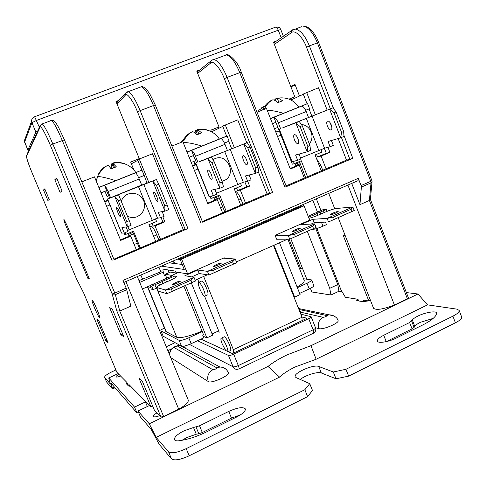 <?xml version="1.0" encoding="UTF-8"?>
<svg xmlns="http://www.w3.org/2000/svg" width="486" height="486" viewBox="0 0 486 486"><rect width="100%" height="100%" fill="white"/><g stroke="black" fill="none" stroke-linecap="round" stroke-linejoin="round"><path stroke-width="0.73" d="M97.079 309.655C99.278 315.074 100.092 317.759 99.515 317.698C98.512 316.599 96.884 313.403 94.624 308.118C92.425 302.723 91.611 300.038 92.182 300.056C93.166 301.132 94.794 304.327 97.079 309.655M132.957 232.387L128.395 234.452M130.564 386.163L128.456 385.957L126.457 383.861L127.01 382.658M368.467 300.919L362.89 301.648L357.55 300.785L356.639 300.281L357.149 299.133M300.251 379.457C305.408 375.192 317.844 371.347 321.325 372.969L336.002 378.776L348.656 376.134L345.947 369.287L452.897 316.161C457.417 313.835 459.495 311.897 459.124 310.354L456.797 309.126L427.51 304.862L316.131 359.263L295.13 366.966C288.326 370.308 283.144 373.685 279.59 377.106L267.993 366.444C272.853 362.532 279.158 358.698 286.898 354.95L310.961 345.686L417.996 293.994L406.369 292.554M139.719 282.409L163.108 272.19L160.83 271.783L138.984 280.629M140.855 275.052L142.519 279.092M257.264 224.465L257.562 225.206M141.687 185.051L139.209 178.988C137.745 175.531 136.505 173.484 135.503 172.84L98.877 187.535L104.496 185.288L106.665 190.555L104.958 191.314L107.114 196.544L108.858 195.876M196.101 164.517L195.19 164.742M218.579 196.429L214.065 198.337M193.507 427.504L199.533 425.785L228.754 411.423C237.508 407.535 243.03 406.691 245.333 408.884C245.709 411.065 242.818 413.774 236.658 417.006L206.544 431.902C198.306 435.918 190.5 438.639 183.125 440.073L180.549 440.553C177.062 441.154 175.021 440.857 174.419 439.654C174.128 437.242 177.299 434.308 183.939 430.857L193.507 427.504L196.283 434.223L198.817 433.749L202.31 432.528L231.488 418.112L240.4 414.892M182.043 440.273L186.715 437.564L196.283 434.223M412.347 320.031C413.222 318.792 415.074 317.467 417.911 316.058C425.165 312.383 436.136 310.572 436.768 313.033L435.912 315.323C434.016 318.294 429.575 321.532 422.589 325.049L396.041 338.177C388.575 341.98 377.962 343.596 377.379 341.111C377.063 339.526 379.183 337.57 383.746 335.249L409.607 322.534L412.347 320.031L414.789 326.349C415.658 325.085 417.504 323.743 420.335 322.333L433.178 318.385M216.209 264.615C219.15 263.388 220.905 262.877 221.482 263.09L218.591 264.864C215.638 266.103 213.876 266.614 213.305 266.395L216.209 264.615M175.397 282.645C178.277 281.437 179.984 280.944 180.519 281.163L177.378 283.089C174.486 284.304 172.779 284.802 172.251 284.577L175.397 282.645M162.938 283.557L162.136 281.607L163.721 280.744L174.893 275.999L175.543 277.585M156.784 287.912L156.346 288.21L154.937 284.772L158.612 283.156L159.475 285.258M154.931 284.772L151.687 286.199L149.901 285.707L151.286 284.942L172.87 275.617L172.214 275.471L173.836 274.505L178.599 272.421M294.716 229.933C297.766 228.663 299.625 228.122 300.293 228.317L297.827 229.823C294.759 231.099 292.894 231.64 292.238 231.445L294.716 229.933M332.485 213.251C335.595 211.957 337.503 211.404 338.213 211.58L335.929 212.971C332.807 214.265 330.893 214.824 330.194 214.642L332.485 213.251M327.072 211.325L326.331 209.423L322.85 209.745L308.136 216.209M326.331 209.423L323.439 210.699L324.162 212.558M320.857 214.016L320.128 212.151L316.945 213.548L317.674 215.401M228.183 351.645L230.218 350.692C231.196 350.625 230.935 348.608 229.416 344.635C227.478 340.17 225.783 337.539 224.344 336.743L223.858 336.974M301.94 317.018L307.061 318.257L232.399 353.589L227.898 351.518C227.995 350.418 227.533 348.584 226.506 346.002C224.568 341.53 222.886 338.894 221.458 338.092C220.486 338.165 220.766 340.182 222.29 344.149L225.704 350.503L200.991 339.131M301.448 315.779L300.33 311.319L297.772 306.538M308.458 117.32L306.21 111.537C304.825 108.269 303.331 106.458 301.727 106.106L270.508 118.633L273.916 117.272L275.884 122.296L272.5 123.705M274.481 128.741L277.883 127.387M193.331 155.642L189.242 157.312L191.296 162.415L195.676 160.696M156.802 196.66C158.023 199.91 158.266 201.55 157.519 201.593C156.753 201.119 155.848 199.649 154.803 197.182C153.576 193.938 153.339 192.298 154.086 192.243C154.846 192.711 155.751 194.181 156.802 196.66M119.422 212.048C120.692 215.322 121.026 216.95 120.425 216.926C119.769 216.404 118.906 214.891 117.849 212.394C116.573 209.132 116.239 207.504 116.84 207.516C117.497 208.032 118.359 209.545 119.422 212.048M201.307 281.187L201.818 280.963C203.166 281.686 204.752 284.158 206.574 288.386C208.202 292.675 208.488 294.862 207.443 294.959L205.025 296.047M199.795 288.842C198.16 284.565 197.863 282.372 198.895 282.263C200.226 282.992 201.805 285.476 203.628 289.705C205.262 293.994 205.56 296.187 204.527 296.272C203.178 295.524 201.605 293.046 199.795 288.842M279.596 260.83L278.411 256.195L275.878 251.487M331.227 124.835C332.242 127.964 332.066 129.683 330.693 129.993C329.484 129.75 328.384 128.462 327.394 126.129C326.373 123.013 326.549 121.293 327.928 120.965C329.137 121.208 330.237 122.496 331.227 124.835M331.81 126.986L330.067 122.636M297.912 138.553C298.969 141.705 298.866 143.413 297.602 143.674C296.472 143.388 295.409 142.07 294.407 139.707C293.35 136.566 293.453 134.859 294.716 134.586C295.84 134.865 296.91 136.189 297.912 138.553M298.197 139.367L297.456 137.52M246.511 159.718C247.623 162.907 247.641 164.59 246.566 164.772C245.564 164.426 244.555 163.053 243.535 160.653C242.417 157.47 242.399 155.787 243.48 155.593C244.476 155.939 245.485 157.312 246.511 159.718M211.246 174.237C212.406 177.451 212.51 179.121 211.556 179.249C210.651 178.848 209.679 177.439 208.652 175.015C207.492 171.807 207.388 170.136 208.342 170.003C209.247 170.392 210.213 171.807 211.246 174.237M311.605 229.435L312.929 229.386C315.22 229.137 318.573 228.068 322.996 226.178L321.477 222.321M325.468 222.096L326.464 224.635L322.996 226.178M316.343 198.792L320.912 210.45M338.201 217.625L373.552 308.252C376.134 310.408 383.09 309.327 394.425 305.014L347.903 185.075M125.886 281.558L178.702 409.182C185.518 405.294 188.702 402.256 188.258 400.069L137.319 276.589M191.308 282.864L212.619 335.188L206.866 337.861L185.476 285.452M293.969 296.982L294.662 297.11L278.678 256.894M278.12 255.496L274.031 245.205M212.109 333.937L218.682 330.887M294.662 297.11L300.099 294.583L279.529 242.763M203.13 336.209L206.866 337.861M164.396 327.941C161.941 329.259 160.751 330.207 160.842 330.778L163.168 336.209L181.545 346.184C183.186 346.609 186.399 345.771 191.186 343.675L203.792 337.831L202.674 335.103L203.549 334.799L183.872 286.163M195.572 163.205L208.95 196.465L213.39 195.627L211.216 190.208L219.842 188.258L220.012 182.936L222.272 182.001L214.126 161.65L211.568 157.13L199.43 161.656L247.253 142.635L200.439 161.188L211.568 157.13M220.012 182.936L211.86 162.573L214.126 161.65M211.86 162.573L207.959 158.594L219.842 188.258L223.432 186.758L222.272 182.001M230.164 149.184L243.328 182.256L247.666 181.266L245.527 175.902L255.363 173.429L258.874 171.965L257.957 167.16L255.751 168.077L247.763 147.92L249.98 147.021L247.253 142.635M247.763 147.92L243.723 144.069L255.363 173.429L255.751 168.077M257.957 167.16L249.98 147.021M278.855 129.373L291.594 161.826L297.663 160.313L295.591 155.028L307.134 151.814L307.832 146.426L309.959 145.539L302.225 125.698L299.248 121.506L282.731 127.818L332.94 107.819L282.967 127.672L299.248 121.506M307.832 146.426L300.081 126.573L302.225 125.698M300.081 126.573L295.84 122.891L307.134 151.814L310.524 150.399L309.959 145.539M311.988 115.954L324.545 148.248L330.097 146.729L328.062 141.487L340.68 137.811L343.997 136.426L343.651 131.53L341.567 132.399L333.973 112.746L336.063 111.889L332.94 107.819M333.973 112.746L329.605 109.174L340.68 137.811L341.567 132.399M343.651 131.53L336.063 111.889M221.987 181.278L223.651 180.737C237.29 175.768 228.086 152.653 214.836 158.709L213.008 159.663M243.328 182.256L216.47 193.234M309.321 143.892C315.335 136.912 310.426 124.999 301.393 124.525M324.545 148.248L300.579 158.023M107.473 198.993L121.536 233.11L124.24 232.982L121.95 227.424L127.289 226.895L126.876 221.659L129.276 220.662L118.602 194.898L111.337 197.438L156.456 179.522L139.039 186.12L107.473 198.993L118.602 194.898M126.876 221.659L118.28 200.761L120.692 199.776M118.28 200.761L114.769 196.453L127.289 226.895L131.099 225.304L129.276 220.662M143.716 184.291L157.549 218.178L160.508 217.783L158.266 212.285L164.973 211.161L168.691 209.612L167.141 204.922L164.803 205.894L156.383 185.215L158.74 184.255L156.456 179.522M156.383 185.215L152.707 181.041L164.973 211.161L164.803 205.894M167.141 204.922L158.74 184.255M213.39 195.627L216.853 194.175L214.921 189.37M247.666 181.266L251.049 179.85L249.118 174.996M297.663 160.313L300.943 158.946L299.03 154.068M330.097 146.729L333.305 145.381L331.416 140.509M197.632 279.11L198.914 282.257M204.618 296.29L219.229 332.224L217.376 331.495M243.529 231.306L241.329 231.391M180.172 259.445L177.39 259.172M173.538 260.848L174.517 263.242M157.549 218.178L127.514 230.498M127.49 216.319C130.977 217.825 134.251 217.922 137.295 216.622C143.601 213.178 145.757 207.899 143.765 200.791C140.199 194.309 134.962 192.067 128.043 194.054C124.957 195.275 122.697 197.656 121.269 201.192M240.473 183.234L241.512 185.84L234.264 188.878L240.758 205.153M226.215 211.349L219.66 195.008L212.309 198.094L211.471 196.01M224.805 211.951L218.244 195.603M209.988 196.308L210.821 198.379L212.309 198.094M187.067 152.142L191.514 150.356L193.586 155.496L193.24 155.635L194.114 156.814L196.514 162.798M192.42 131.645L189.947 133.103L192.42 131.645C193.452 131.694 194.88 132.775 196.696 134.889L201.69 132.903L197.851 129.792L197.103 129.677L198.798 133.899M189.947 133.103C187.541 134.95 185.634 137.295 184.212 140.138L182.943 140.788C184.559 137.338 187.195 134.519 190.852 132.332L190.889 132.423M320.985 149.512L321.981 152.069L315.11 154.955L321.307 170.847M307.523 176.722L301.271 160.763L294.303 163.685L293.416 161.419M305.621 177.53L299.37 161.559M275.519 122.478L276.394 123.584L292.329 164.183L294.303 163.685M272.67 99.861L271.443 100.505L272.67 99.861C274.007 99.727 275.738 100.663 277.852 102.655L282.585 100.778L278.217 98.075L277.148 98.02L278.782 102.194M271.443 100.505C268.564 102.461 266.395 104.988 264.925 108.074L263.181 108.907C264.712 105.565 267.209 102.85 270.678 100.754L270.763 100.979M294.504 234.337L288.265 235.57L275.264 235.795L276.637 239.24L289.686 239.167L295.397 236.597L294.504 234.337L312.632 226.3L314.691 223.87L300.84 224.587L312.796 219.314L314.132 222.722L328.506 221.932L334.307 219.314L333.439 217.078L327.108 218.372L352.86 206.969L336.282 208.506C333.566 208.919 329.763 210.165 324.867 212.248L319.047 214.812C315.116 216.501 311.751 217.667 308.956 218.311M316.094 227.442L289.686 239.167L288.265 235.57L314.691 223.87L316.094 227.442L313.519 228.548L312.632 226.3M351.099 209.253L352.86 206.969L354.233 210.505L351.961 211.477L351.099 209.253L333.439 217.078M273.478 245.448L302.031 317.249L302.013 320.651M233.711 352.964L233.371 349.665L203.652 276.437M302.031 317.249L233.371 349.665M124.24 232.982L127.903 231.445L126.081 227.017M160.508 217.783L164.092 216.282L162.196 211.629M179.443 264.111L182.092 264.153M175.391 263.619L173.071 263.072L174.237 262.562M174.79 263.546L175.276 263.333M297.365 287.7L306.988 283.259L309.236 288.933C312.377 287.433 313.907 286.303 313.816 285.555L311.593 279.924L303.519 278.721M309.236 288.933L299.625 293.392M306.988 283.259C310.135 281.765 311.672 280.653 311.593 279.924M160.842 330.778L179.152 340.358C180.78 340.753 183.994 339.902 188.781 337.806L202.389 331.531M197.893 162.227L195.494 156.255L224.975 144.348C223.554 140.983 222.181 139.063 220.863 138.571L227.077 136.08L226.634 136.116L222.649 126.111L237.745 119.872L246.827 142.793M191.514 150.356C192.729 150.897 194.054 152.859 195.494 156.255M227.339 150.265L224.975 144.348M197.413 134.525L195.761 130.394L197.267 130.09M194.929 133.03L195.761 130.394M208.664 130.424C204.32 128.984 200.469 128.735 197.103 129.677M280.562 128.656L278.271 122.824L306.21 111.537M273.916 117.272C275.422 117.673 276.874 119.52 278.271 122.824M276.261 101.276L275.337 98.913L277.36 98.555M274.456 100.219L275.337 98.913M191.648 276.892L199.23 273.539L208.925 275.04L214.429 272.555L213.494 270.246L232.606 261.772L235.291 259.02L223.378 258.157M171.321 288.933L165.362 289.978L156.607 287.475L158.26 291.163L166.892 293.708L172.281 291.278L171.321 288.933L190.962 280.228L193.987 277.306L184.905 275.702L197.802 270.016L199.23 273.539M195.487 281.005L166.892 293.708L165.362 289.978L193.987 277.306L195.487 281.005L191.909 282.554L190.962 280.228M213.494 270.246L207.431 271.352L235.291 259.02L236.761 262.677L233.535 264.074L232.606 261.772M295.397 236.597L313.519 228.548M354.233 210.505L328.506 221.932L327.108 218.372L312.796 219.314M334.307 219.314L351.961 211.477M308.543 217.248L316.945 213.548M320.128 212.151L323.439 210.699M189.139 157.288L193.586 155.496M228.712 141.341L224.441 143.097M224.423 143.06L229.106 141.171L228.706 141.329L231.585 148.57M305.664 110.286L309.558 108.712L305.676 110.31M272.488 123.669L275.884 122.296M273.74 42.78L274.317 42.428L273.697 42.665M289.146 99.168L294.789 96.793L273.503 42.167L276.4 41.079M155.484 218.84L156.565 221.488L148.904 224.702L155.727 241.366M140.357 247.915L133.474 231.178L125.704 234.44L124.975 232.673M139.488 248.279L132.605 231.543M124.149 232.988L124.762 234.483L125.704 234.44M114.477 167.397L112.697 163.059C116.245 162.057 120.309 162.275 124.878 163.703L124.823 163.885M107.728 165.197L102.959 168.563L107.728 165.197C108.439 165.428 109.55 166.662 111.051 168.897L116.324 166.807L112.697 163.059M102.959 168.563L98.488 174.474M147.446 286.789L165.86 331.495L176.819 337.32C180.816 338.432 189.279 336.355 202.206 331.088M297.098 287.026C302.225 284.018 304.601 281.837 304.212 280.477L287.858 239.179M307.602 103.743L307.061 103.834L303.264 94.053L318.5 87.766L327.127 110.055M172.281 291.278L191.909 282.554M236.761 262.677L208.925 275.04L207.431 271.352L197.802 270.016M214.429 272.555L233.535 264.074M162.136 281.607L158.612 283.156M176.606 276.698L176.436 276.285L174.893 275.999M176.436 276.285L176.679 276.431C176.594 277.129 174.365 278.466 169.985 280.446L163.539 283.283C159.031 285.318 156.723 286.716 156.607 287.475M311.131 224.052L314.132 222.722M314.302 216.701L313.64 215.006M275.264 235.795L275.094 235.364L309.673 220.128L304.048 205.821L301.502 206.1L179.972 258.947L181.6 259.099L304.048 205.821M414.789 326.349L414.108 327.406L411.654 321.07M227.898 351.518L225.704 350.503M195.129 164.596L192.511 165.665M264.797 106.136L263.114 106.713M198.41 70.907L196.909 71.478M199.758 69.935L196.745 71.071L218.992 126.919L210.851 130.266M106.513 190.652L109.745 198.027M110.565 197.693L108.044 191.569L139.209 178.988M104.496 185.288C105.383 185.992 106.562 188.082 108.044 191.569M98.47 174.14C100.177 170.78 102.753 168.035 106.197 165.914M113.578 167.737L111.871 163.575L112.825 163.363M112.017 168.417C111.567 165.939 111.519 164.323 111.871 163.575M116.197 101.999L118.019 101.313L116.658 103.123M196.945 71.576L198.142 71.126L197.116 72.001M249.154 228.863L246.906 228.967M262.665 222.12L265.034 221.956M167.154 278.132L166.759 277.166L168.527 277.524M142.434 288.988L149.901 285.713L151.298 289.109L153.102 289.638L156.346 288.216M151.687 286.199L153.102 289.638M166.589 281.941L165.787 279.997M224.404 258.218L224.228 257.78L187.632 273.91L181.6 259.099M272.203 218.84L269.779 219.028M170.258 272.087L176.211 273.053M168.223 269.961L169.085 272.603M182.214 264.445L168.958 262.841M118.238 373.649L108.724 377.956L110.407 384.08L104.581 377.27L106.586 381.984L112.412 388.885L110.826 382.907L137.003 413.033L134.525 407.104L145.873 401.715M175.088 342.673L166.261 346.743M115.881 369.968L112.466 371.541C107.248 374.056 104.624 375.964 104.581 377.27M171.485 458.851C174.407 460.868 180.306 459.847 189.188 455.789L186.217 448.633C177.323 452.685 171.436 453.736 168.545 451.792L171.485 458.851L159.122 444.21L151.231 429.417L140.515 417.079L137.981 411.016L149.275 423.78L267.993 366.444M189.188 455.789L307.608 396.637L304.837 389.711L309.758 383.667L296.077 377.604L295.209 376.808C293.082 373.102 313.67 364.075 318.743 366.468L333.311 371.997L345.947 369.287M186.217 448.633L304.837 389.711M307.608 396.637L312.486 390.495L309.758 383.667M336.002 378.776L333.311 371.997M348.656 376.134L455.431 322.795C459.944 320.456 462.01 318.494 461.627 316.908L459.124 310.354M386.285 341.622L412.067 328.882L414.108 327.406M189.473 344.422L233.08 366.784C234.094 367.07 235.838 366.663 238.304 365.563C239.173 367.829 239.319 368.971 238.748 368.995L237.047 369.36C235.2 369.36 233.875 368.503 233.08 366.784L228.469 355.448C229.471 355.697 231.208 355.272 233.681 354.179L308.695 318.652C310.378 317.826 311.192 317.176 311.119 316.708L301.241 314.26M228.469 355.448L197.529 340.735M171.868 146.061L182.858 141.693L207.826 203.725L217.333 199.722L214.806 200.171L207.613 203.197M214.806 200.171L213.731 197.498M235.163 191.132L235.224 191.144C237.059 191.818 238.984 194.515 241.001 199.224L242.988 204.205M244.859 181.91L246.773 186.727L237.563 190.603L236.5 187.942M227.077 136.08L229.106 141.171M211.592 131.815L222.758 126.384M309.041 108.925L311.787 115.99M307.626 103.743L309.558 108.712M324.35 148.309L326.288 153.278L317.546 156.954L316.538 154.354M279.225 130.795L275.799 132.089M299.704 162.427L295.263 164.213M316.617 158.819L320.833 165.38L322.728 170.246M257.033 112.205L266.504 108.439L290.306 169.013L299.309 165.222L295.974 166.03L290.106 168.496M295.974 166.03L294.947 163.418M290.968 99.988L303.337 94.254M294.789 96.793L288.982 99.101M265.016 105.839L259.074 110.152L257.896 111.859M218.992 126.919L210.809 130.169L211.434 131.73M184.48 138.17L180.197 142.75M118.973 100.353L115.984 101.477L139.263 158.606L130.691 162.124M139.263 158.606L130.649 162.026L133.838 169.827M111.974 168.18L110.559 168.174M111.901 167.773L110.328 167.846M96.975 178.313L96.264 181.199M82.669 181.527L83.07 180.938L83.221 181.308M118.189 101.124L116.154 101.896M138.638 177.663L144.196 175.422L146.96 182.961M161.06 217.552L162.883 222.017L153.157 226.105L152.045 223.384M148.771 182.305L139.282 159.019L137.574 159.937L144.196 175.422M131.372 163.794L137.751 160.38M299.625 268.898L300.877 269.013L302.474 268.284M300.877 269.013L289.067 239.173M147.817 286.625L150.605 287.42M287.603 239.179L236.445 261.887M207.352 274.797L195.165 280.203M177.068 273.089L176.667 272.099L187.632 273.91M179.972 258.947L184.261 269.475L161.364 266.14M163.108 272.19L164.602 275.848C162.974 271.668 162.549 269.438 163.32 269.165L175.422 271.121L176.357 273.399M172.226 275.501L165.386 274.219L166.668 278.338M279.59 377.106L156.17 437.382L149.275 423.78M168.545 451.792L156.17 437.382M138.522 412.304L137.003 413.033M217.333 199.722L222.612 212.88L202.334 221.513M258.455 172.135L267.093 193.938L245.533 203.118L240.321 190.05L249.622 186.132L247.684 181.26M237.563 190.603L240.321 190.05M246.773 186.727L249.622 186.132M234.276 147.537L225.255 124.841M218.263 127.277L218.7 128.359M338.153 138.546L346.506 160.119L326.063 168.824L321.094 156.055L317.546 156.954M321.094 156.055L329.915 152.343L327.959 147.313M326.288 153.278L329.915 152.343M315.262 114.623L306.66 92.474M299.309 165.222L304.345 178.07L286.06 185.859M394.425 305.014L407.377 298.756L408.422 297.869L370.381 199.369M407.377 298.756L369.403 200.457L359.95 204.649L361.359 187.104L371.025 182.876L369.403 200.457L370.381 199.406L372.021 181.825M290.768 86.465L294.947 84.339L299.498 96.034M295.239 85.099L290.901 86.806M81.666 181.491L83.07 180.938M101.058 192.821L106.665 190.555M101.1 192.924L104.976 191.363M143.935 175.543L138.674 177.736M107.91 200.056L104.599 201.398M139.045 158.722L139.184 159.068M153.637 236.263L156.765 234.938C154.7 230.097 152.969 227.223 151.577 226.318L149.609 226.421M156.765 234.938L158.849 240.035M139.282 159.019L152.483 153.77L183.283 229.629L160.508 239.331L155.034 225.941L164.863 221.804L162.834 216.811M153.157 226.105L155.034 225.941M162.883 222.017L164.863 221.804M153.473 284.195L153.157 284.28M290.768 238.687L306.757 279.11M310.42 288.362L311.854 291.989L330.954 295.002L329.745 288.326L307.31 231.342M351.724 183.416L359.95 204.649M264.129 107.157L263.849 106.434M315.876 228.791L337.788 284.571L338.949 291.248L342.071 291.697M338.949 291.248L330.954 295.002M316.878 228.487L340.984 289.887L345.418 297.286L357.975 299.267L358.638 300.962M370.417 300.214L368.819 300.974L343.329 235.661L345.224 235.637M363.941 301.703L363.315 300.105L368.819 300.974M280.3 215.322L280.009 214.581M160.83 271.783L158.946 267.191M316.131 359.263L310.961 345.686M427.51 304.862L417.996 293.994M108.785 378.017L134.525 407.104M149.585 405.476L137.981 411.016M159.633 415.676C156.14 416.982 154.068 417.225 153.418 416.405C153.248 415.56 154.414 414.4 156.911 412.918M120.595 376.049C117.964 377.051 116.433 377.324 116.014 376.863C115.941 376.328 116.926 375.508 118.967 374.39M299.552 309.57L326.78 315.566L328.408 315.007C329.885 314.296 336.834 315.888 338.098 320.505C339.714 322.941 322.874 330.073 318.877 328.633L315.499 327.74M216.817 367.847L216.853 367.872C216.179 368.941 214.855 369.554 212.88 369.718L174.097 347.545L175.349 346.554L177.402 346.02L216.817 367.847L219.921 367.039C223.858 367.155 226.67 369.008 228.365 372.598C230.218 375.417 211.106 383.964 208.287 381.559L170.756 357.647M370.454 300.318L369.646 300.579M114.089 259.834L187.967 228.56L140.15 110.632L153.503 105.529C148.923 94.679 144.901 88.409 141.444 86.721L128.28 91.654L125.418 93.47L126.803 91.927L128.28 91.654C131.591 93.409 135.545 99.739 140.15 110.632L137.477 111.859C133.395 101.325 126.949 92.34 125.528 94.989L117.005 103.986M245.533 203.118L222.612 212.88M197.668 73.386L210.73 62.986C213.087 59.942 220.601 68.453 224.325 78.653L269.791 193.483L267.093 193.938M326.063 168.824L304.345 178.07M341.427 137.495L349.884 159.359L346.506 160.119M29.099 149.816L27.896 150.016L35.873 132.137L37.695 131.068M82.559 181.26L81.721 181.612M160.508 239.331L113.852 259.202M187.967 228.56L185.227 229.52L183.283 229.629M337.788 284.571L329.745 288.326M274.359 44.366L291.472 32.659L291.679 30.515L292.608 29.786L295.239 29.063C300.348 29.986 305.068 35.606 309.394 45.927L317.382 42.871C313.063 32.58 308.312 26.991 303.124 26.11C303.872 25.539 310.123 27.799 311.757 30.654C314.509 33.789 316.811 37.738 318.664 42.495L317.382 42.871L370.751 181.333L371.905 180.664L372.045 181.527L371.025 182.876L370.751 181.333L361.074 185.561L361.359 187.104M361.074 185.561L358.285 178.35L122.964 280.428L126.16 288.137L114.787 293.101L115.352 294.668C113.912 295.166 112.843 294.923 112.145 293.945L114.787 293.101L52.846 144.008L64.383 139.81M123.809 282.457L358.109 180.64L358.285 178.35M262.373 110.085L261.468 107.795M126.706 289.705L130.849 306.137L119.781 311.04L115.352 294.668L126.706 289.705L126.16 288.137M202.516 222.151L272.634 192.474L227.102 77.389L224.325 78.653M269.791 193.483L272.634 192.474M210.73 62.986L210.79 61.06L211.932 60.021L214.022 59.511C218.281 60.829 222.643 66.789 227.102 77.389L241.238 72.116L286.315 186.515L284.942 187.232L352.812 158.308L343.912 135.278M349.884 159.359L352.812 158.308M81.824 181.861L94.46 176.837L120.692 240.394L130.74 236.166L129.118 236.22L120.473 239.859M129.118 236.22L127.994 233.474M130.74 236.166L136.287 249.646M152.659 406.059L150.958 406.873L138.99 378.151L142.276 381.121L154.487 410.457L160.951 417.018L163.612 416.466L178.702 409.182M160.951 417.018L116.81 310.906L112.145 293.945L50.301 145.199C45.921 134.434 40.447 124.774 40.107 127.077L26.566 156.279C26.536 158.242 28.376 163.764 32.1 172.858L76.424 278.727L83.647 292.943L116.816 372.197L126.986 382.537L128.389 385.896M129.641 386.248L128.899 384.481L150.958 406.873M116.81 310.906L119.781 311.04L163.612 416.466M26.566 156.279L26.426 155.642C26.432 158.017 28.322 163.758 32.1 172.864L76.424 278.727L83.677 293.022M54.827 179.723L56.668 178.052L62.068 191.028L60.088 192.353L54.827 179.723L57.008 178.866M44.985 189.4L43.485 189.996L44.755 188.847L49.244 199.576L47.877 200.487L43.485 189.996M65.719 225.261C64.152 221.391 63.575 219.441 63.988 219.423L66.868 225.03L89.363 278.915L87.887 278.363L65.719 225.261L66.782 224.824M88.944 277.913L87.887 278.363M98.682 320.323L108.02 342.648L105.936 340.886L96.757 318.944L98.682 320.323M107.066 340.376L105.936 340.886M112.309 309.151L123.815 336.792L120.911 334.751L109.642 307.693L112.309 309.151M122.642 333.973L120.911 334.751M124.702 177.165L110.759 182.766M115.704 180.658C105.705 177.548 99.63 176.248 97.486 176.752L97.291 177.287M283.417 113.335C277.093 111.385 271.698 110.371 267.233 110.286M201.83 146.086C193.1 143.406 186.91 142.276 183.271 142.714M186.296 348.784L183.684 346.208M180.045 345.364L177.402 346.02M317.51 212.188L312.856 200.311M312.929 229.386L312.747 228.93M303.677 205.857L303.155 204.527M297.578 207.808L297.286 207.072M224.629 151.395L237.763 184.322M306.271 118.238L318.792 150.399M209.211 196.459L195.809 163.126M292.086 161.765L279.31 129.215M129.148 229.793L127.861 226.658M138.401 186.411L152.191 220.146M121.634 233.128L107.552 198.968M160.994 330.936L163.168 336.209M179.152 340.358L181.545 346.184M191.186 343.675L188.781 337.806M187.019 152.021L226.634 136.116M270.465 118.523L307.061 103.834M196.034 427.012L198.817 433.749M194.436 170.452L197.917 169.031M192.656 166.03L196.137 164.608M277.536 136.517L280.926 135.138M275.841 132.198L279.231 130.819M39.409 127.332L34.621 116.749L275.714 27.101C281.412 27.07 279.687 28.862 280.799 29.567L278.265 30.205C277.47 28.303 276.619 27.271 275.714 27.101L275.252 27.24M166.364 331.993L147.701 286.679M156.565 288.046L176.819 337.32M172.275 275.507L172.402 275.823M156.802 287.615L158.26 291.163M106.586 381.984L104.654 377.379M114.338 386.941L112.351 387.864M318.743 366.468L321.325 372.969M452.897 316.161L455.431 322.795M383.746 335.249L386.236 341.634M409.607 322.534L412.067 328.882M228.754 411.423L231.488 418.112M202.31 432.528L199.533 425.785M308.695 318.652L313.118 329.8C314.8 328.961 315.602 328.299 315.523 327.807C316.222 330.043 315.578 331.817 313.585 333.135M239.039 368.862L313.178 333.329C313.95 333.202 313.926 332.023 313.118 329.8L238.304 365.563L233.681 354.179M219.113 197.766L214.599 199.661M220.601 207.874L222.795 206.945M238.772 200.171L241.001 199.224M300.196 163.673L295.774 165.532M302.426 173.18L303.707 172.639M319.411 165.981L320.833 165.38M35.873 132.137L31.93 122.679L36.529 120.413L278.265 30.205L281.206 37.756M25.327 138.097L24.306 140.855L24.598 142.131L31.93 122.679L31.584 121.154C31.651 119.009 32.659 117.545 34.621 116.749L34.457 116.81M98.828 187.42L141.754 170.191M165.507 275.453L164.602 275.848M165.386 274.219L170.343 272.051M326.78 315.566L326.835 315.584C326.568 316.429 325.328 317.006 323.117 317.309L300.652 312.188M140.958 86.903L141.444 86.721C142.185 86.271 143.771 87.043 146.195 89.029L149.791 93.853L155.289 105L202.601 222.169M225.34 55.27L226.482 54.839C227.181 52.767 237.921 60.604 241.238 72.116M27.896 150.016L24.306 140.855L31.584 121.154C31.584 119.064 32.55 117.6 34.476 116.761M27.89 150.04L24.622 142.185M301.417 26.748L291.679 30.515L273.782 42.883M116.719 102.759L125.418 93.47L125.528 94.989M179.741 345.206L179.298 345.412M171.71 348.918L167.883 350.685M147.343 406.551L145.417 401.928M318.877 328.633C317.443 323.67 318.859 319.897 323.117 317.309M299.06 308.622L333.645 315.791M208.287 381.559C206.763 376.431 208.294 372.483 212.88 369.718M169.493 354.58C169.407 350.254 172.797 347.466 175.252 346.512C176.442 345.911 178.028 345.528 180.002 345.37L219.921 367.039C222.217 366.936 224.216 367.653 225.911 369.19M169.711 355.114C169.62 351.676 171.084 349.148 174.097 347.545M200.967 223.019L153.503 105.529L155.289 105M284.942 187.232L239.738 72.56C235.291 62.001 230.874 56.097 226.482 54.839L214.022 59.511C213.64 59.268 212.558 59.784 210.79 61.06L197.134 72.049M291.472 32.659C294.729 29.336 303.057 37.234 306.52 47.221L330.34 108.821M333.675 108.773L309.394 45.927L306.52 47.221M106.622 206.307L109.933 204.958M104.751 201.775L108.062 200.426M151.316 226.269L149.81 226.907M133.516 233.754L128.905 235.692M134.179 244.513L137.38 243.158M137.477 111.859L185.227 229.52M50.301 145.199L52.846 144.008C48.102 132.818 44.578 126.111 42.288 123.894L51.559 120.419C53.964 122.587 57.53 129.252 62.263 140.411L112.175 260.861M51.395 120.315L52.087 120.376M114.119 259.846L64.395 139.78L58.478 127.156L56.072 123.195C54.377 120.965 52.877 120.036 51.559 120.419L50.659 120.467M40.107 127.077L39.919 126.22L42.288 123.894L41.292 124.282M39.919 126.22L27.088 154.202M83.647 292.943L116.828 372.221M96.343 181.387L97.486 176.752L98.731 174.012M249.184 228.851L248.887 228.104M224.344 336.743L221.458 338.092M157.889 201.435L157.519 201.593M201.818 280.963L198.895 282.263M195.226 164.839L193.853 161.425M331.428 129.689L330.693 129.993M298.27 143.394L297.602 143.674M247.125 164.541L246.566 164.772M212.048 179.042L211.556 179.249M328.749 193.404L334.751 208.78M227.059 136.074L187.061 152.13M219.435 139.136C214.247 131.609 207.054 128.498 197.851 129.798M182.657 141.772L183.331 140.424M298.811 107.272C293.921 100.055 287.056 96.987 278.217 98.075M262.768 109.927L263.357 108.749M196.168 164.687L192.687 166.103M279.262 130.892L275.872 132.271M172.366 275.841L172.214 275.471M115.054 387.773L112.606 388.915M311.119 316.708L315.523 327.807M214.654 199.795L219.168 197.899M295.828 165.659L300.245 163.8M280.799 29.567L283.393 36.243M135.965 172.645C130.436 164.803 122.83 161.668 113.159 163.235M357.289 299.157L357.951 300.846M189.066 345.036L188.738 344.72M179.65 345.151L179.03 345.443M171.892 348.741L167.852 350.606M118.171 373.582L108.724 377.956M108.092 200.505L104.788 201.848M128.96 235.832L133.571 233.888M149.864 227.041L151.577 226.318M297.462 207.856L297.171 207.127M371.905 180.664L318.664 42.495M126.931 382.482L128.334 385.835"/></g></svg>
